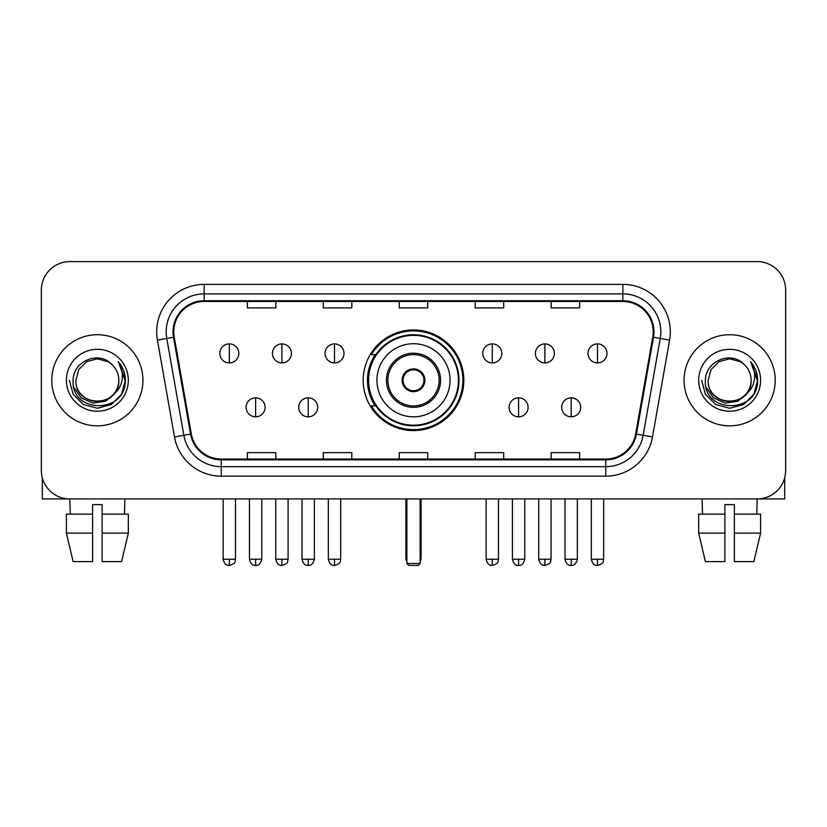<?xml version="1.0" encoding="UTF-8"?>
<svg xmlns="http://www.w3.org/2000/svg" width="827" height="827" viewBox="0 0 827 827"><rect width="100%" height="100%" fill="white"/><g stroke="black" fill="none" stroke-linecap="round" stroke-linejoin="round"><path stroke-width="1.24" d="M363.187 380.275A50.313 50.313 0 0 0 413.5 430.588A50.313 50.313 0 0 0 463.813 380.275A50.313 50.313 0 0 0 413.5 329.952A50.313 50.313 0 0 0 363.187 380.275M375.251 405.902A46.043 46.043 0 0 1 375.251 354.638M41.35 290.081L41.35 470.46A28.48 28.48 0 0 0 69.83 498.939L757.17 498.939A28.48 28.48 0 0 0 785.65 470.46L785.65 290.081A28.48 28.48 0 0 0 757.17 261.601L69.83 261.601A28.48 28.48 0 0 0 41.35 290.081L41.35 470.46M51.791 380.275A45.568 45.568 0 0 0 97.359 425.843A45.568 45.568 0 0 0 142.937 380.275A45.568 45.568 0 0 0 97.359 334.708A45.568 45.568 0 0 0 51.791 380.275A45.568 45.568 0 0 0 97.359 425.843A45.568 45.568 0 0 0 142.937 380.275A45.568 45.568 0 0 0 97.359 334.708A45.568 45.568 0 0 0 51.791 380.275M684.063 380.275A45.568 45.568 0 0 0 729.641 425.843A45.568 45.568 0 0 0 775.209 380.275A45.568 45.568 0 0 0 729.641 334.708A45.568 45.568 0 0 0 684.063 380.275A45.568 45.568 0 0 0 729.641 425.843A45.568 45.568 0 0 0 775.209 380.275A45.568 45.568 0 0 0 729.641 334.708A45.568 45.568 0 0 0 684.063 380.275M173.784 331.854A30.382 30.382 0 0 1 204.166 301.473L622.834 301.473A30.382 30.382 0 0 1 652.751 337.127L635.674 433.968A30.382 30.382 0 0 1 605.757 459.068L221.243 459.068A30.382 30.382 0 0 1 191.326 433.968L174.249 337.127A30.382 30.382 0 0 1 173.784 331.854M173.029 331.854A31.137 31.137 0 0 0 173.505 337.261L190.572 434.092A31.137 31.137 0 0 0 221.243 459.833L605.757 459.833A31.137 31.137 0 0 0 636.428 434.092L653.495 337.261A31.137 31.137 0 0 0 622.834 300.718L204.166 300.718A31.137 31.137 0 0 0 173.029 331.854M157.419 340.093A47.47 47.47 0 0 1 204.166 284.385L622.834 284.385A47.47 47.47 0 0 1 669.581 340.093L652.503 436.935A47.47 47.47 0 0 1 605.757 476.156L221.243 476.156A47.47 47.47 0 0 1 174.497 436.935L157.419 340.093L166.765 338.45A37.97 37.97 0 0 1 204.166 293.885L622.834 293.885A37.97 37.97 0 0 1 660.235 338.45L643.158 435.281A37.97 37.97 0 0 1 605.757 466.666L221.243 466.666A37.97 37.97 0 0 1 183.842 435.281L166.765 338.45A37.97 37.97 0 0 1 166.196 331.854M757.17 261.601L69.83 261.601M70.243 514.136L69.83 498.939L757.17 498.939L756.757 514.136M785.65 470.46L785.65 290.081M636.428 434.092L643.158 435.281L660.235 338.45L669.581 340.093M399.255 301.473L399.255 307.902L427.745 307.902L427.745 301.473M323.316 301.473L323.316 307.902L351.795 307.902L351.795 301.473M247.366 301.473L247.366 307.902L275.846 307.902L275.846 301.473M475.205 301.473L475.205 307.902L503.684 307.902L503.684 301.473M551.154 301.473L551.154 307.902L579.634 307.902L579.634 301.473M427.745 459.068L427.745 452.638L399.255 452.638L399.255 459.068M351.795 459.068L351.795 452.638L323.316 452.638L323.316 459.068M275.846 459.068L275.846 452.638L247.366 452.638L247.366 459.068M503.684 459.068L503.684 452.638L475.205 452.638L475.205 459.068M579.634 459.068L579.634 452.638L551.154 452.638L551.154 459.068M118.819 380.275C120.132 407.949 74.595 407.949 75.908 380.275L78.782 369.545L86.639 361.688L97.359 358.815L108.089 361.688L111.418 364.066C98.248 350.266 72.9 361.626 73.138 380.275C70.729 413.397 124.432 414.265 125.301 381.878L125.342 380.275C125.259 373.235 122.923 367.054 118.323 361.73C121.817 367.477 123.058 373.659 122.024 380.275C121.021 385.899 118.282 390.499 113.806 394.055A21.461 21.461 0 0 0 118.819 380.275C120.132 407.949 74.595 407.949 75.908 380.275C74.595 407.949 120.132 407.949 118.819 380.275A21.461 21.461 0 0 0 111.418 364.066M113.806 394.055C102.414 409.448 74.792 399.606 75.908 380.275M115.17 392.908L105.484 401.291L92.789 403.059L81.108 397.777L73.81 387.232M66.408 380.275A30.95 30.95 0 0 0 97.359 411.226A30.95 30.95 0 0 0 128.309 380.275A30.95 30.95 0 0 0 97.359 349.325A30.95 30.95 0 0 0 66.408 380.275M118.323 361.73L125.332 381.082L124.029 371.799L125.332 381.082L124.029 371.799L125.332 381.082L118.53 361.968L125.332 381.082L118.53 361.968L125.342 380.275L121.6 394.262L111.356 404.506L97.359 408.259L83.372 404.506L73.127 394.262L69.385 380.275M118.53 361.968L125.332 381.102M42.301 477.758L42.301 498.939L152.426 498.939M66.398 514.136L66.398 533.115L73.138 561.605L66.398 533.115L66.398 514.136L92.614 514.136L92.614 504.635L102.114 504.635L102.114 514.136L128.33 514.136L128.33 533.115L121.59 561.605L128.33 533.115L102.114 533.115L102.114 514.136M124.898 498.939L124.484 514.136M92.614 514.136L92.614 561.605L73.138 561.605M66.398 533.115L92.614 533.115M121.59 561.605L102.114 561.605L102.114 533.115M376.947 380.275A36.553 36.553 0 0 1 413.5 343.722A36.553 36.553 0 0 1 450.053 380.275A36.553 36.553 0 0 1 413.5 416.818A36.553 36.553 0 0 1 376.947 380.275A36.553 36.553 0 0 0 413.5 416.818A36.553 36.553 0 0 0 450.053 380.275M387.863 380.275A25.637 25.637 0 0 0 413.5 405.902A25.637 25.637 0 0 0 439.137 380.275A25.637 25.637 0 0 0 413.5 354.638A25.637 25.637 0 0 0 387.863 380.275M375.82 354.638A45.568 45.568 0 0 0 375.82 405.902M458.406 380.275A44.906 44.906 0 0 0 413.5 335.369A44.906 44.906 0 0 0 368.594 380.275A44.906 44.906 0 0 0 413.5 425.181A44.906 44.906 0 0 0 458.406 380.275M402.108 380.275A11.392 11.392 0 0 0 413.5 391.667A11.392 11.392 0 0 0 424.892 380.275A11.392 11.392 0 0 0 413.5 368.883A11.392 11.392 0 0 0 402.108 380.275M462.872 380.275A49.372 49.372 0 0 1 371.313 405.902L375.882 405.902A45.516 45.516 0 0 0 443.613 414.399A45.516 45.516 0 0 0 443.613 346.141A45.516 45.516 0 0 0 375.882 354.638L371.313 354.638A49.372 49.372 0 0 1 462.872 380.275M402.47 377.422L402.863 377.422A11.02 11.02 0 0 1 424.137 377.422L423.548 377.422A10.441 10.441 0 0 1 413.5 390.716A10.441 10.441 0 0 1 403.452 377.422A10.441 10.441 0 0 1 423.548 377.422L424.53 377.422M402.863 377.422L403.452 377.422L402.863 377.422M424.53 383.118L423.548 383.118A10.441 10.441 0 0 1 403.452 383.118L402.47 383.118M423.548 383.118L424.137 383.118A11.02 11.02 0 0 1 402.863 383.118L403.452 383.118M406.853 498.939L406.853 563.497L420.147 563.497L420.147 498.939M406.853 563.497L408.755 565.399L418.245 565.399L420.147 563.497M229.327 343.908A9.49 9.49 0 0 0 219.827 353.408A9.49 9.49 0 0 0 229.327 362.898A9.49 9.49 0 0 0 238.817 353.408A9.49 9.49 0 0 0 229.327 343.908L229.327 362.898A9.49 9.49 0 0 0 238.817 353.408A9.49 9.49 0 0 0 229.327 343.908M281.914 343.908A9.49 9.49 0 0 0 272.424 353.408A9.49 9.49 0 0 0 281.914 362.898A9.49 9.49 0 0 0 291.414 353.408A9.49 9.49 0 0 0 281.914 343.908L281.914 362.898A9.49 9.49 0 0 0 291.414 353.408A9.49 9.49 0 0 0 281.914 343.908M334.511 343.908A9.49 9.49 0 0 0 325.021 353.408A9.49 9.49 0 0 0 334.511 362.898A9.49 9.49 0 0 0 344.011 353.408A9.49 9.49 0 0 0 334.511 343.908L334.511 362.898A9.49 9.49 0 0 0 344.011 353.408A9.49 9.49 0 0 0 334.511 343.908M492.292 343.908A9.49 9.49 0 0 0 482.803 353.408A9.49 9.49 0 0 0 492.292 362.898A9.49 9.49 0 0 0 501.793 353.408A9.49 9.49 0 0 0 492.292 343.908L492.292 362.898A9.49 9.49 0 0 0 501.793 353.408A9.49 9.49 0 0 0 492.292 343.908M544.89 343.908A9.49 9.49 0 0 0 535.4 353.408A9.49 9.49 0 0 0 544.89 362.898A9.49 9.49 0 0 0 554.39 353.408A9.49 9.49 0 0 0 544.89 343.908L544.89 362.898A9.49 9.49 0 0 0 554.39 353.408A9.49 9.49 0 0 0 544.89 343.908M597.487 343.908A9.49 9.49 0 0 0 587.997 353.408A9.49 9.49 0 0 0 597.487 362.898A9.49 9.49 0 0 0 606.977 353.408A9.49 9.49 0 0 0 597.487 343.908L597.487 362.898A9.49 9.49 0 0 0 606.977 353.408A9.49 9.49 0 0 0 597.487 343.908M255.626 397.839A9.49 9.49 0 0 0 246.126 407.329A9.49 9.49 0 0 0 255.626 416.818A9.49 9.49 0 0 0 265.116 407.329A9.49 9.49 0 0 0 255.626 397.839L255.626 416.818A9.49 9.49 0 0 0 265.116 407.329A9.49 9.49 0 0 0 255.626 397.839M308.213 397.839A9.49 9.49 0 0 0 298.723 407.329A9.49 9.49 0 0 0 308.213 416.818A9.49 9.49 0 0 0 317.713 407.329A9.49 9.49 0 0 0 308.213 397.839L308.213 416.818A9.49 9.49 0 0 0 317.713 407.329A9.49 9.49 0 0 0 308.213 397.839M518.591 397.839A9.49 9.49 0 0 0 509.101 407.329A9.49 9.49 0 0 0 518.591 416.818A9.49 9.49 0 0 0 528.091 407.329A9.49 9.49 0 0 0 518.591 397.839L518.591 416.818A9.49 9.49 0 0 0 528.091 407.329A9.49 9.49 0 0 0 518.591 397.839M571.188 397.839A9.49 9.49 0 0 0 561.698 407.329A9.49 9.49 0 0 0 571.188 416.818A9.49 9.49 0 0 0 580.678 407.329A9.49 9.49 0 0 0 571.188 397.839L571.188 416.818A9.49 9.49 0 0 0 580.678 407.329A9.49 9.49 0 0 0 571.188 397.839M784.699 477.758L784.699 498.939L674.574 498.939M724.886 514.136L724.886 533.115L698.67 533.115L705.41 561.605L698.67 533.115L698.67 514.136L724.886 514.136L724.886 504.635L734.386 504.635L734.386 514.136L760.602 514.136L760.602 533.115L753.862 561.605L760.602 533.115L734.386 533.115L734.386 514.136L734.386 561.605L753.862 561.605M724.886 533.115L724.886 561.605L705.41 561.605M702.102 498.939L702.516 514.136M751.092 380.275C752.405 407.949 706.868 407.949 708.181 380.275L711.055 369.545L718.911 361.688L729.641 358.815L740.361 361.688L743.69 364.066C730.53 350.266 705.173 361.626 705.41 380.275C703.002 413.397 756.705 414.265 757.573 381.878L757.615 380.275C757.542 373.235 755.196 367.054 750.596 361.73C754.1 367.477 755.33 373.659 754.296 380.275C753.294 385.899 750.554 390.499 746.078 394.055A21.461 21.461 0 0 0 751.092 380.275C752.405 407.949 706.868 407.949 708.181 380.275C706.868 407.949 752.405 407.949 751.092 380.275A21.461 21.461 0 0 0 743.69 364.066M746.078 394.055C734.686 409.448 707.064 399.606 708.181 380.275M747.443 392.908L737.756 401.291L725.062 403.059L713.381 397.777L706.082 387.232M698.691 380.275A30.95 30.95 0 0 0 729.641 411.226A30.95 30.95 0 0 0 760.592 380.275A30.95 30.95 0 0 0 729.641 349.325A30.95 30.95 0 0 0 698.691 380.275M750.596 361.73L757.604 381.082L756.302 371.799L757.604 381.082L756.302 371.799L757.604 381.082L750.802 361.968L757.604 381.082L750.802 361.968L757.615 380.275L753.873 394.262L743.628 404.506L729.641 408.259L715.644 404.506L705.4 394.262L701.658 380.275M750.802 361.968L757.604 381.102M622.834 284.385L622.834 300.718M166.765 338.45L173.505 337.261M221.243 476.156L221.243 459.833M605.757 459.833L605.757 476.156M174.497 436.935L190.572 434.092M653.495 337.261L660.235 338.45M204.166 284.385L204.166 300.718M643.158 435.281L652.503 436.935M440.553 380.275A27.053 27.053 0 0 0 413.5 353.212A27.053 27.053 0 0 0 386.447 380.275A27.053 27.053 0 0 0 413.5 407.329A27.053 27.053 0 0 0 440.553 380.275M405.902 498.939L405.902 557.801L406.853 557.801M420.147 557.801L421.098 557.801L421.098 498.939M229.327 559.228L223.156 559.228C224.231 563.632 226.288 565.689 229.327 565.399L229.327 559.228L235.499 559.228L235.499 498.939M281.914 559.228L275.742 559.228C276.828 563.632 278.885 565.689 281.914 565.399L281.914 559.228L288.085 559.228L288.085 498.939M334.511 559.228L328.34 559.228C329.415 563.632 331.472 565.689 334.511 565.399L334.511 559.228L340.683 559.228L340.683 498.939M492.292 559.228L486.131 559.228C487.206 563.632 489.264 565.689 492.292 565.399L492.292 559.228L498.464 559.228L498.464 498.939M544.89 559.228L538.718 559.228C539.793 563.632 541.85 565.689 544.89 565.399L544.89 559.228L551.061 559.228L551.061 498.939M597.487 559.228L591.315 559.228C592.39 563.632 594.448 565.689 597.487 565.399L597.487 559.228L603.658 559.228L603.658 498.939M255.626 559.228L249.454 559.228C250.529 563.632 252.586 565.689 255.626 565.399L255.626 559.228L261.787 559.228L261.787 498.939M308.213 559.228L302.041 559.228C303.127 563.632 305.184 565.689 308.213 565.399L308.213 559.228L314.384 559.228L314.384 498.939M518.591 559.228L512.42 559.228C513.505 563.632 515.562 565.689 518.591 565.399L518.591 559.228L524.763 559.228L524.763 498.939M571.188 559.228L565.017 559.228C566.092 563.632 568.149 565.689 571.188 565.399L571.188 559.228L577.36 559.228L577.36 498.939M405.902 557.801A7.598 7.598 0 0 0 406.853 561.481M420.147 561.481A7.598 7.598 0 0 0 421.098 557.801M223.156 559.228L223.156 498.939M235.499 559.228C234.62 561.14 236.811 563.311 229.327 565.399M275.742 559.228L275.742 498.939M288.085 559.228C287.217 561.14 289.409 563.311 281.914 565.399M328.34 559.228L328.34 498.939M340.683 559.228C339.814 561.14 342.006 563.311 334.511 565.399M486.131 559.228L486.131 498.939M498.464 559.228C497.596 561.14 499.787 563.311 492.292 565.399M538.718 559.228L538.718 498.939M551.061 559.228C550.193 561.14 552.384 563.311 544.89 565.399M591.315 559.228L591.315 498.939M603.658 559.228C602.79 561.14 604.971 563.311 597.487 565.399M249.454 559.228L249.454 498.939M261.787 559.228C260.712 563.632 258.655 565.689 255.626 565.399M302.041 559.228L302.041 498.939M314.384 559.228C313.309 563.632 311.252 565.689 308.213 565.399M512.42 559.228L512.42 498.939M524.763 559.228C523.687 563.632 521.63 565.689 518.591 565.399M565.017 559.228L565.017 498.939M577.36 559.228C576.285 563.632 574.227 565.689 571.188 565.399"/></g></svg>
